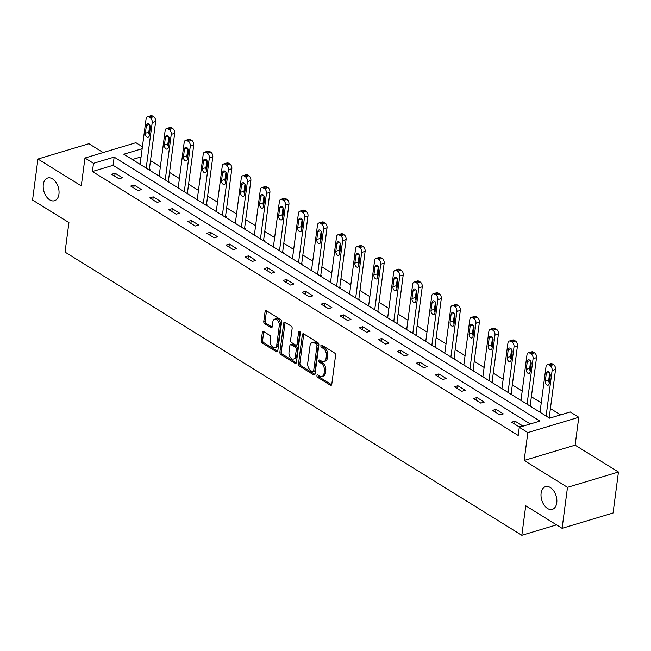 <?xml version="1.0" encoding="UTF-8"?>
<svg xmlns="http://www.w3.org/2000/svg" width="651" height="651" viewBox="0 0 651 651"><rect width="100%" height="100%" fill="white"/><g stroke="black" fill="none" stroke-linecap="round" stroke-linejoin="round"><path stroke-width="0.98" d="M316.931 375.676A1.269 0.806 -106.7 0 0 317.623 377.32L330.358 385.213A1.823 1.147 -106.7 0 0 331.09 385.343A1.823 1.147 -106.7 0 0 331.766 384.35L335.582 355.373A1.823 1.147 -106.7 0 0 334.598 353.021L321.863 345.128A1.269 0.806 -106.7 0 0 321.35 345.038A1.269 0.806 -106.7 0 0 320.878 345.738A1.269 0.806 -106.7 0 0 321.57 347.382L323.213 348.399A5.818 3.67 -106.7 0 1 326.371 355.934L326.053 358.343A5.818 3.67 -106.7 0 1 323.897 361.541A5.818 3.67 -106.7 0 1 321.537 361.118L319.893 360.101A1.269 0.806 -106.7 0 0 319.381 360.003A1.269 0.806 -106.7 0 0 318.909 360.703A1.269 0.806 -106.7 0 0 319.6 362.355L321.244 363.372A5.818 3.67 -106.7 0 1 324.401 370.899L324.084 373.316A5.818 3.67 -106.7 0 1 321.92 376.514A5.818 3.67 -106.7 0 1 319.568 376.091L317.924 375.066A1.269 0.806 -106.7 0 0 317.411 374.976A1.269 0.806 -106.7 0 0 316.931 375.676M318.306 375.31A1.269 0.806 -106.7 0 0 319.006 376.905L331.66 384.757M322.245 345.364A1.269 0.806 -106.7 0 0 322.945 346.967L324.589 347.992L323.213 348.399M320.276 360.337A1.269 0.806 -106.7 0 0 320.976 361.94L322.619 362.957L321.244 363.372M58.932 194.21A11.856 7.478 -106.7 0 0 55.921 182.256A11.856 7.478 -106.7 0 0 47.71 178.008A11.856 7.478 -106.7 0 0 43.308 184.526A11.856 7.478 -106.7 0 0 46.311 196.48A11.856 7.478 -106.7 0 0 54.529 200.728A11.856 7.478 -106.7 0 0 58.932 194.21M556.743 502.832A11.856 7.478 -106.7 0 0 553.732 490.87A11.856 7.478 -106.7 0 0 545.514 486.631A11.856 7.478 -106.7 0 0 541.111 493.141A11.856 7.478 -106.7 0 0 544.122 505.095A11.856 7.478 -106.7 0 0 552.341 509.342A11.856 7.478 -106.7 0 0 556.743 502.832M263.728 331.636A1.823 1.147 -106.7 0 0 262.996 331.505A1.823 1.147 -106.7 0 0 262.32 332.506L261.254 340.636A1.823 1.147 -106.7 0 0 262.239 342.987L276.374 351.752A1.823 1.147 -106.7 0 0 277.114 351.882A1.823 1.147 -106.7 0 0 277.79 350.881L281.598 321.911A1.823 1.147 -106.7 0 0 280.614 319.56L266.479 310.787A1.823 1.147 -106.7 0 0 265.738 310.657A1.823 1.147 -106.7 0 0 265.063 311.658L263.777 321.48A1.823 1.147 -106.7 0 0 264.762 323.832L270.808 327.583A1.823 1.147 -106.7 0 0 271.548 327.713A1.823 1.147 -106.7 0 0 272.224 326.712L272.859 321.846A4.866 3.068 -106.7 0 1 274.665 319.169A4.866 3.068 -106.7 0 1 278.042 320.91A4.866 3.068 -106.7 0 1 279.271 325.817L276.765 344.892A4.866 3.068 -106.7 0 1 274.958 347.569A4.866 3.068 -106.7 0 1 271.581 345.827A4.866 3.068 -106.7 0 1 270.352 340.921L270.767 337.739A1.823 1.147 -106.7 0 0 269.783 335.387L263.728 331.636M530.305 423.972L113.079 165.313L92.418 171.514L93.5 163.32L84.956 158.022L135.904 142.707L142.414 146.744M562.098 528.319L567.493 487.322L618.45 472.016L613.055 513.012L562.098 528.319L525.723 505.77L521.833 535.293L65.043 252.1L68.925 222.585L32.55 200.028L37.945 159.031L81.285 185.901L84.956 158.022M618.45 472.016L575.118 445.154L524.161 460.46L567.493 487.322M524.161 460.46L527.831 432.581L519.286 427.284L539.939 421.075L114.153 157.111L93.5 163.32M92.418 171.514L518.204 435.478L519.286 427.284M298.516 363.738A1.823 1.147 -106.7 0 0 299.501 366.09L313.644 374.854A1.823 1.147 -106.7 0 0 314.376 374.984A1.823 1.147 -106.7 0 0 315.051 373.983L318.868 345.014A1.823 1.147 -106.7 0 0 317.883 342.662L303.74 333.89A1.823 1.147 -106.7 0 0 303.008 333.76A1.823 1.147 -106.7 0 0 302.333 334.76L298.516 363.738L299.891 363.323A1.823 1.147 -106.7 0 0 300.876 365.675L314.946 374.398M295.009 363.299L280.874 354.535A1.823 1.147 -106.7 0 1 279.881 352.183L283.698 323.205A1.823 1.147 -106.7 0 1 284.373 322.212A1.823 1.147 -106.7 0 1 285.105 322.343L291.16 326.094A1.823 1.147 -106.7 0 1 292.144 328.446L290.598 340.196A1.823 1.147 -106.7 0 0 291.583 342.548L295.603 345.038A1.823 1.147 -106.7 0 0 296.335 345.168A1.823 1.147 -106.7 0 0 297.011 344.167L298.622 331.937A1.269 0.806 -106.7 0 1 299.094 331.237A1.269 0.806 -106.7 0 1 299.973 331.693A1.269 0.806 -106.7 0 1 300.298 332.978L296.417 362.436A1.823 1.147 -106.7 0 1 295.741 363.437A1.823 1.147 -106.7 0 1 295.009 363.299L296.286 362.916M103.143 152.554L88.902 143.725L37.945 159.031M521.833 535.293L556.524 524.869M522.354 425.697L515.031 421.156L511.588 422.19L518.912 426.73L522.354 425.697M503.313 413.89L495.989 409.349L492.547 410.382L499.87 414.923L503.313 413.89M484.271 402.082L476.947 397.541L473.505 398.575L480.829 403.115L484.271 402.082M465.229 390.274L457.905 385.734L454.455 386.775L461.787 391.316L465.229 390.274M446.179 378.475L438.855 373.934L435.413 374.968L442.737 379.509L446.179 378.475M427.137 366.668L419.814 362.127L416.371 363.16L423.695 367.701L427.137 366.668M408.096 354.86L400.772 350.319L397.33 351.353L404.653 355.894L408.096 354.86M389.054 343.053L381.73 338.512L378.288 339.545L385.612 344.086L389.054 343.053M370.012 331.253L362.688 326.712L359.246 327.746L366.57 332.287L370.012 331.253M350.97 319.446L343.638 314.905L340.196 315.938L347.52 320.479L350.97 319.446M331.92 307.638L324.597 303.097L321.155 304.131L328.478 308.672L331.92 307.638M312.879 295.831L305.555 291.29L302.113 292.323L309.437 296.864L312.879 295.831M293.837 284.023L286.513 279.482L283.071 280.516L290.395 285.057L293.837 284.023M274.795 272.224L267.471 267.683L264.029 268.717L271.353 273.257L274.795 272.224M255.753 260.416L248.43 255.876L244.979 256.909L252.311 261.45L255.753 260.416M236.704 248.609L229.38 244.068L225.938 245.101L233.261 249.642L236.704 248.609M217.662 236.801L210.338 232.261L206.896 233.294L214.22 237.835L217.662 236.801M198.62 224.994L191.296 220.453L187.854 221.495L195.178 226.035L198.62 224.994M179.578 213.194L172.255 208.654L168.812 209.687L176.136 214.228L179.578 213.194M160.537 201.387L153.213 196.846L149.771 197.88L157.094 202.42L160.537 201.387M141.495 189.579L134.163 185.039L130.721 186.072L138.045 190.613L141.495 189.579M122.445 177.772L115.121 173.231L111.679 174.265L119.003 178.805L122.445 177.772M560.601 414.866L550.404 408.551M541.25 402.871L531.362 396.744M522.2 391.064L512.321 384.936M503.158 379.256L493.279 373.129M484.116 367.449L474.237 361.321M465.074 355.641L455.187 349.522M446.033 343.842L436.146 337.714M426.983 332.034L417.104 325.907M407.941 320.227L398.062 314.099M388.899 308.419L379.02 302.292M369.858 296.62L359.97 290.492M350.816 284.812L340.929 278.685M331.774 273.005L321.887 266.877M312.724 261.197L302.845 255.07M293.682 249.39L283.803 243.262M274.641 237.591L264.762 231.463M255.599 225.783L245.712 219.656M236.557 213.976L226.67 207.848M217.507 202.168L207.628 196.041M198.465 190.361L188.587 184.241M179.424 178.561L169.545 172.434M160.382 166.754L150.503 160.626M141.08 156.899L132.356 159.519M548.858 417.73L549.9 417.421L549.289 417.047M529.816 405.931L530.858 405.614L530.248 405.239M510.775 394.124L511.808 393.806L511.198 393.432M491.733 382.316L492.766 382.007L492.156 381.624M472.691 370.509L473.725 370.199L473.114 369.817M453.649 358.701L454.683 358.392L454.072 358.017M434.599 346.902L435.641 346.584L435.031 346.21M415.558 335.094L416.599 334.785L415.989 334.402M396.516 323.287L397.549 322.977L396.939 322.595M377.474 311.479L378.508 311.17L377.897 310.787M358.432 299.672L359.466 299.362L358.856 298.988M339.391 287.872L340.424 287.555L339.814 287.181M320.341 276.065L321.382 275.755L320.772 275.373M301.299 264.257L302.341 263.948L301.73 263.565M282.257 252.45L283.291 252.14L282.68 251.758M263.216 240.642L264.249 240.333L263.639 239.959M244.174 228.843L245.207 228.525L244.597 228.151M225.124 217.035L226.166 216.726L225.555 216.344M206.082 205.228L207.124 204.919L206.513 204.536M187.04 193.42L188.074 193.111L187.464 192.737M167.999 181.621L169.032 181.304L168.422 180.929M148.957 169.813L149.99 169.496L149.38 169.122M142.162 148.697L123.796 154.214L549.582 418.178L570.243 411.977L578.788 417.275L527.831 432.581M575.118 445.154L578.788 417.275M113.079 165.313L114.153 157.111M515.031 421.156L514.648 424.086M495.989 409.349L495.598 412.278M476.947 397.541L476.556 400.471M457.905 385.734L457.515 388.671M438.855 373.934L438.473 376.864M419.814 362.127L419.431 365.056M400.772 350.319L400.389 353.249M381.73 338.512L381.34 341.441M362.688 326.712L362.298 329.642M343.638 314.905L343.256 317.834M324.597 303.097L324.214 306.027M305.555 291.29L305.173 294.219M286.513 279.482L286.131 282.412M267.471 267.683L267.081 270.613M248.43 255.876L248.039 258.805M229.38 244.068L228.997 246.998M210.338 232.261L209.956 235.19M191.296 220.453L190.914 223.383M172.255 208.654L171.864 211.583M153.213 196.846L152.822 199.776M134.163 185.039L133.78 187.968M115.121 173.231L114.739 176.161M321.92 376.514L323.303 376.099A5.818 3.67 -106.7 0 0 325.459 372.901L324.084 373.316M322.619 362.957A5.818 3.67 -106.7 0 1 325.777 370.484L325.459 372.901M323.897 361.541L325.272 361.126A5.818 3.67 -106.7 0 0 327.429 357.928L326.053 358.343M324.589 347.992A5.818 3.67 -106.7 0 1 327.746 355.519L327.429 357.928M303.814 333.939A1.823 1.147 -106.7 0 0 303.708 334.345L299.891 363.323M312.618 371.778A1.269 0.806 -106.7 0 0 313.131 371.876A1.269 0.806 -106.7 0 0 313.611 371.176L316.956 345.738A1.269 0.806 -106.7 0 0 316.264 344.094L314.531 343.02A5.818 3.67 -106.7 0 0 312.179 342.597A5.818 3.67 -106.7 0 0 310.014 345.795L307.728 363.177A5.818 3.67 -106.7 0 0 310.885 370.704L312.618 371.778M313.131 371.876L314.514 371.461A1.269 0.806 -106.7 0 0 314.986 370.761L313.611 371.176M312.179 342.597L313.554 342.182A5.818 3.67 -106.7 0 1 315.906 342.605L317.639 343.679A1.269 0.806 -106.7 0 1 318.331 345.331L314.986 370.761M296.319 362.843L282.249 354.12L280.874 354.535M285.179 322.383A1.823 1.147 -106.7 0 0 285.073 322.798L281.265 351.768A1.823 1.147 -106.7 0 0 282.249 354.12M296.335 345.168L297.71 344.753A1.823 1.147 -106.7 0 0 298.386 343.761L299.973 331.693M288.995 352.386A4.866 3.068 -106.7 0 0 290.224 357.293A4.866 3.068 -106.7 0 0 293.601 359.035A4.866 3.068 -106.7 0 0 295.408 356.366L296.286 349.644A1.823 1.147 -106.7 0 0 295.302 347.292L291.29 344.802A1.823 1.147 -106.7 0 0 290.549 344.672A1.823 1.147 -106.7 0 0 289.882 345.673L288.995 352.386M293.601 359.035L294.976 358.62A4.866 3.068 -106.7 0 0 296.783 355.951L295.408 356.366M290.549 344.672L291.933 344.257A1.823 1.147 -106.7 0 1 292.665 344.387L296.677 346.877A1.823 1.147 -106.7 0 1 297.67 349.229L296.783 355.951M274.958 347.569L276.333 347.154A4.866 3.068 -106.7 0 0 278.14 344.477L276.765 344.892M274.665 319.169L276.048 318.754A4.866 3.068 -106.7 0 1 279.417 320.495A4.866 3.068 -106.7 0 1 280.646 325.402L278.14 344.477M266.544 310.836A1.823 1.147 -106.7 0 0 266.446 311.243L265.152 321.065A1.823 1.147 -106.7 0 0 266.137 323.417L272.118 327.127M263.801 331.676A1.823 1.147 -106.7 0 0 263.696 332.091L262.63 340.221A1.823 1.147 -106.7 0 0 263.614 342.572L277.684 351.296M549.208 417.625L555.555 369.451A3.703 2.335 73.3 0 0 553.545 364.658L552.325 363.901A3.703 2.335 73.3 0 0 550.827 363.632L547.385 364.666A3.703 2.335 -106.7 0 0 546.01 366.7L540.013 412.246M547.385 364.666A3.703 2.335 -106.7 0 1 548.883 364.934L550.103 365.691A3.703 2.335 -106.7 0 1 552.113 370.484L546.116 416.03M549.672 373.015L548.736 380.127A2.962 1.872 -106.7 0 0 549.298 382.812M546.327 373.283L545.294 381.16A2.962 1.872 -106.7 0 0 546.043 384.147A2.962 1.872 -106.7 0 0 548.101 385.213A2.962 1.872 -106.7 0 0 549.2 383.577L550.233 375.708A2.962 1.872 -106.7 0 0 549.485 372.722A2.962 1.872 -106.7 0 0 547.426 371.656A2.962 1.872 -106.7 0 0 546.327 373.283L549.241 372.413M530.166 405.825L536.514 357.643A3.703 2.335 73.3 0 0 534.504 352.85L533.283 352.093A3.703 2.335 73.3 0 0 531.786 351.825L528.335 352.858A3.703 2.335 -106.7 0 0 526.96 354.893L520.971 400.438M528.335 352.858A3.703 2.335 -106.7 0 1 529.841 353.127L531.061 353.884A3.703 2.335 -106.7 0 1 533.071 358.677L527.074 404.222M530.63 361.215L529.694 368.32A2.962 1.872 -106.7 0 0 530.256 371.013M527.286 361.484L526.252 369.353A2.962 1.872 -106.7 0 0 527.001 372.339A2.962 1.872 -106.7 0 0 529.051 373.405A2.962 1.872 -106.7 0 0 530.158 371.778L531.192 363.901A2.962 1.872 -106.7 0 0 530.443 360.914A2.962 1.872 -106.7 0 0 528.384 359.857A2.962 1.872 -106.7 0 0 527.286 361.484L530.199 360.605M511.125 394.018L517.464 345.844A3.703 2.335 73.3 0 0 515.454 341.051L514.233 340.294A3.703 2.335 73.3 0 0 512.736 340.017L509.294 341.059A3.703 2.335 -106.7 0 0 507.918 343.093L501.921 388.631M509.294 341.059A3.703 2.335 -106.7 0 1 510.791 341.327L512.012 342.084A3.703 2.335 -106.7 0 1 514.021 346.877L508.032 392.415M511.588 349.408L510.653 356.512A2.962 1.872 -106.7 0 0 511.214 359.206M508.244 349.677L507.202 357.545A2.962 1.872 -106.7 0 0 507.959 360.54A2.962 1.872 -106.7 0 0 510.01 361.598A2.962 1.872 -106.7 0 0 511.108 359.97L512.15 352.093A2.962 1.872 -106.7 0 0 511.393 349.107A2.962 1.872 -106.7 0 0 509.342 348.049A2.962 1.872 -106.7 0 0 508.244 349.677L511.157 348.798M492.083 382.21L498.422 334.036A3.703 2.335 73.3 0 0 496.412 329.243L495.191 328.486A3.703 2.335 73.3 0 0 493.694 328.218L490.252 329.251A3.703 2.335 -106.7 0 0 488.877 331.286L482.879 376.831M490.252 329.251A3.703 2.335 -106.7 0 1 491.749 329.52L492.97 330.277A3.703 2.335 -106.7 0 1 494.98 335.07L488.982 380.615M492.538 337.6L491.603 344.704A2.962 1.872 -106.7 0 0 492.172 347.398M489.202 337.869L488.16 345.738A2.962 1.872 -106.7 0 0 488.917 348.733A2.962 1.872 -106.7 0 0 490.968 349.79A2.962 1.872 -106.7 0 0 492.066 348.163L493.108 340.294A2.962 1.872 -106.7 0 0 492.351 337.299A2.962 1.872 -106.7 0 0 490.301 336.241A2.962 1.872 -106.7 0 0 489.202 337.869L492.115 336.99M473.041 370.403L479.38 322.229A3.703 2.335 73.3 0 0 477.37 317.436L476.15 316.679A3.703 2.335 73.3 0 0 474.652 316.41L471.21 317.444A3.703 2.335 -106.7 0 0 469.835 319.478L463.837 365.024M471.21 317.444A3.703 2.335 -106.7 0 1 472.707 317.712L473.928 318.469A3.703 2.335 -106.7 0 1 475.938 323.262L469.941 368.808M473.497 325.793L472.561 332.905A2.962 1.872 -106.7 0 0 473.122 335.59M470.152 326.061L469.119 333.939A2.962 1.872 -106.7 0 0 469.867 336.925A2.962 1.872 -106.7 0 0 471.926 337.983A2.962 1.872 -106.7 0 0 473.025 336.355L474.058 328.486A2.962 1.872 -106.7 0 0 473.31 325.5A2.962 1.872 -106.7 0 0 471.259 324.434A2.962 1.872 -106.7 0 0 470.152 326.061L473.074 325.191M453.991 358.595L460.338 310.421A3.703 2.335 73.3 0 0 458.328 305.628L457.108 304.871A3.703 2.335 73.3 0 0 455.61 304.603L452.168 305.636A3.703 2.335 -106.7 0 0 450.793 307.671L444.796 353.216M452.168 305.636A3.703 2.335 -106.7 0 1 453.666 305.905L454.886 306.662A3.703 2.335 -106.7 0 1 456.896 311.455L450.899 357M454.455 313.985L453.519 321.098A2.962 1.872 -106.7 0 0 454.081 323.783M451.11 314.262L450.077 322.131A2.962 1.872 -106.7 0 0 450.826 325.118A2.962 1.872 -106.7 0 0 452.884 326.184A2.962 1.872 -106.7 0 0 453.983 324.548L455.016 316.679A2.962 1.872 -106.7 0 0 454.268 313.692A2.962 1.872 -106.7 0 0 452.209 312.626A2.962 1.872 -106.7 0 0 451.11 314.262L454.032 313.383M434.949 346.796L441.297 298.614A3.703 2.335 73.3 0 0 439.287 293.821L438.066 293.064A3.703 2.335 73.3 0 0 436.569 292.795L433.127 293.829A3.703 2.335 -106.7 0 0 431.751 295.871L425.754 341.409M433.127 293.829A3.703 2.335 -106.7 0 1 434.624 294.097L435.844 294.854A3.703 2.335 -106.7 0 1 437.854 299.655L431.857 345.193M435.413 302.186L434.477 309.29A2.962 1.872 -106.7 0 0 435.039 311.984M432.069 302.455L431.035 310.324A2.962 1.872 -106.7 0 0 431.784 313.31A2.962 1.872 -106.7 0 0 433.843 314.376A2.962 1.872 -106.7 0 0 434.941 312.749L435.975 304.871A2.962 1.872 -106.7 0 0 435.226 301.885A2.962 1.872 -106.7 0 0 433.167 300.827A2.962 1.872 -106.7 0 0 432.069 302.455L434.982 301.576M415.908 334.988L422.255 286.814A3.703 2.335 73.3 0 0 420.245 282.021L419.024 281.265A3.703 2.335 73.3 0 0 417.519 280.988L414.077 282.029A3.703 2.335 -106.7 0 0 412.701 284.064L406.712 329.601M414.077 282.029A3.703 2.335 -106.7 0 1 415.574 282.298L416.795 283.055A3.703 2.335 -106.7 0 1 418.805 287.848L412.815 333.385M416.371 290.379L415.436 297.483A2.962 1.872 -106.7 0 0 415.997 300.176M413.027 290.647L411.993 298.516A2.962 1.872 -106.7 0 0 412.742 301.511A2.962 1.872 -106.7 0 0 414.793 302.569A2.962 1.872 -106.7 0 0 415.899 300.941L416.933 293.072A2.962 1.872 -106.7 0 0 416.184 290.077A2.962 1.872 -106.7 0 0 414.126 289.02A2.962 1.872 -106.7 0 0 413.027 290.647L415.94 289.768M396.866 323.181L403.205 275.007A3.703 2.335 73.3 0 0 401.195 270.214L399.974 269.457A3.703 2.335 73.3 0 0 398.477 269.188L395.035 270.222A3.703 2.335 -106.7 0 0 393.66 272.256L387.662 317.802M395.035 270.222A3.703 2.335 -106.7 0 1 396.532 270.49L397.753 271.247A3.703 2.335 -106.7 0 1 399.763 276.04L393.765 321.586M397.322 278.571L396.386 285.675A2.962 1.872 -106.7 0 0 396.955 288.369M393.985 278.84L392.944 286.709A2.962 1.872 -106.7 0 0 393.7 289.703A2.962 1.872 -106.7 0 0 395.751 290.761A2.962 1.872 -106.7 0 0 396.85 289.134L397.891 281.265A2.962 1.872 -106.7 0 0 397.134 278.27A2.962 1.872 -106.7 0 0 395.084 277.212A2.962 1.872 -106.7 0 0 393.985 278.84L396.898 277.961M377.824 311.373L384.163 263.199A3.703 2.335 73.3 0 0 382.153 258.406L380.933 257.65A3.703 2.335 73.3 0 0 379.435 257.381L375.993 258.414A3.703 2.335 -106.7 0 0 374.618 260.449L368.621 305.994M375.993 258.414A3.703 2.335 -106.7 0 1 377.49 258.683L378.711 259.44A3.703 2.335 -106.7 0 1 380.721 264.233L374.724 309.778M378.28 266.764L377.344 273.876A2.962 1.872 -106.7 0 0 377.914 276.561M374.943 267.032L373.902 274.909A2.962 1.872 -106.7 0 0 374.659 277.896A2.962 1.872 -106.7 0 0 376.709 278.954A2.962 1.872 -106.7 0 0 377.808 277.326L378.849 269.457A2.962 1.872 -106.7 0 0 378.093 266.471A2.962 1.872 -106.7 0 0 376.042 265.405A2.962 1.872 -106.7 0 0 374.943 267.032L377.857 266.161M358.782 299.574L365.121 251.392A3.703 2.335 73.3 0 0 363.112 246.599L361.891 245.842A3.703 2.335 73.3 0 0 360.394 245.573L356.951 246.607A3.703 2.335 -106.7 0 0 355.576 248.641L349.579 294.187M356.951 246.607A3.703 2.335 -106.7 0 1 358.449 246.875L359.669 247.632A3.703 2.335 -106.7 0 1 361.679 252.425L355.682 297.971M359.238 254.956L358.302 262.068A2.962 1.872 -106.7 0 0 358.864 264.754M355.894 255.233L354.86 263.102A2.962 1.872 -106.7 0 0 355.609 266.088A2.962 1.872 -106.7 0 0 357.668 267.154A2.962 1.872 -106.7 0 0 358.766 265.518L359.8 257.65A2.962 1.872 -106.7 0 0 359.051 254.663A2.962 1.872 -106.7 0 0 357 253.597A2.962 1.872 -106.7 0 0 355.894 255.233L358.815 254.354M339.732 287.766L346.08 239.584A3.703 2.335 73.3 0 0 344.07 234.791L342.849 234.035A3.703 2.335 73.3 0 0 341.352 233.766L337.91 234.799A3.703 2.335 -106.7 0 0 336.534 236.842L330.537 282.379M337.91 234.799A3.703 2.335 -106.7 0 1 339.407 235.068L340.628 235.825A3.703 2.335 -106.7 0 1 342.638 240.626L336.64 286.163M340.196 243.157L339.261 250.261A2.962 1.872 -106.7 0 0 339.822 252.954M336.852 243.425L335.818 251.294A2.962 1.872 -106.7 0 0 336.567 254.281A2.962 1.872 -106.7 0 0 338.626 255.347A2.962 1.872 -106.7 0 0 339.724 253.719L340.758 245.842A2.962 1.872 -106.7 0 0 340.009 242.856A2.962 1.872 -106.7 0 0 337.95 241.798A2.962 1.872 -106.7 0 0 336.852 243.425L339.765 242.546M320.691 275.959L327.038 227.785A3.703 2.335 73.3 0 0 325.028 222.992L323.807 222.235A3.703 2.335 73.3 0 0 322.31 221.967L318.86 223A3.703 2.335 -106.7 0 0 317.493 225.034L311.495 270.58M318.86 223A3.703 2.335 -106.7 0 1 320.365 223.269L321.586 224.025A3.703 2.335 -106.7 0 1 323.596 228.818L317.598 274.364M321.155 231.349L320.219 238.453A2.962 1.872 -106.7 0 0 320.78 241.147M317.81 231.618L316.777 239.487A2.962 1.872 -106.7 0 0 317.525 242.481A2.962 1.872 -106.7 0 0 319.576 243.539A2.962 1.872 -106.7 0 0 320.683 241.912L321.716 234.043A2.962 1.872 -106.7 0 0 320.967 231.048A2.962 1.872 -106.7 0 0 318.909 229.99A2.962 1.872 -106.7 0 0 317.81 231.618L320.723 230.739M301.649 264.151L307.988 215.977A3.703 2.335 73.3 0 0 305.986 211.184L304.758 210.428A3.703 2.335 73.3 0 0 303.26 210.159L299.818 211.193A3.703 2.335 -106.7 0 0 298.443 213.227L292.445 258.772M299.818 211.193A3.703 2.335 -106.7 0 1 301.315 211.461L302.536 212.218A3.703 2.335 -106.7 0 1 304.546 217.011L298.557 262.556M302.113 219.542L301.177 226.646A2.962 1.872 -106.7 0 0 301.738 229.339M298.768 219.81L297.727 227.687A2.962 1.872 -106.7 0 0 298.483 230.674A2.962 1.872 -106.7 0 0 300.534 231.732A2.962 1.872 -106.7 0 0 301.641 230.104L302.674 222.235A2.962 1.872 -106.7 0 0 301.918 219.241A2.962 1.872 -106.7 0 0 299.867 218.183A2.962 1.872 -106.7 0 0 298.768 219.81L301.682 218.939M282.607 252.344L288.946 204.17A3.703 2.335 73.3 0 0 286.936 199.377L285.716 198.62A3.703 2.335 73.3 0 0 284.218 198.352L280.776 199.385A3.703 2.335 -106.7 0 0 279.401 201.419L273.404 246.965M280.776 199.385A3.703 2.335 -106.7 0 1 282.274 199.654L283.494 200.41A3.703 2.335 -106.7 0 1 285.504 205.203L279.507 250.749M283.063 207.734L282.127 214.846A2.962 1.872 -106.7 0 0 282.697 217.532M279.727 208.003L278.685 215.88A2.962 1.872 -106.7 0 0 279.442 218.866A2.962 1.872 -106.7 0 0 281.492 219.924A2.962 1.872 -106.7 0 0 282.591 218.297L283.633 210.428A2.962 1.872 -106.7 0 0 282.876 207.441A2.962 1.872 -106.7 0 0 280.825 206.375A2.962 1.872 -106.7 0 0 279.727 208.003L282.64 207.132M263.565 240.544L269.905 192.362A3.703 2.335 73.3 0 0 267.895 187.569L266.674 186.813A3.703 2.335 73.3 0 0 265.177 186.544L261.735 187.578A3.703 2.335 -106.7 0 0 260.359 189.612L254.362 235.157M261.735 187.578A3.703 2.335 -106.7 0 1 263.232 187.846L264.452 188.603A3.703 2.335 -106.7 0 1 266.462 193.396L260.465 238.941M264.021 195.935L263.085 203.039A2.962 1.872 -106.7 0 0 263.655 205.732M260.677 196.203L259.643 204.072A2.962 1.872 -106.7 0 0 260.392 207.059A2.962 1.872 -106.7 0 0 262.451 208.125A2.962 1.872 -106.7 0 0 263.549 206.497L264.583 198.62A2.962 1.872 -106.7 0 0 263.834 195.634A2.962 1.872 -106.7 0 0 261.783 194.568A2.962 1.872 -106.7 0 0 260.677 196.203L263.598 195.324M244.524 228.737L250.863 180.563A3.703 2.335 73.3 0 0 248.853 175.762L247.632 175.005A3.703 2.335 73.3 0 0 246.135 174.737L242.693 175.77A3.703 2.335 -106.7 0 0 241.318 177.813L235.32 223.35M242.693 175.77A3.703 2.335 -106.7 0 1 244.19 176.047L245.411 176.803A3.703 2.335 -106.7 0 1 247.421 181.596L241.423 227.134M244.979 184.127L244.044 191.231A2.962 1.872 -106.7 0 0 244.605 193.925M241.635 184.396L240.601 192.265A2.962 1.872 -106.7 0 0 241.35 195.251A2.962 1.872 -106.7 0 0 243.409 196.317A2.962 1.872 -106.7 0 0 244.507 194.69L245.541 186.813A2.962 1.872 -106.7 0 0 244.792 183.826A2.962 1.872 -106.7 0 0 242.733 182.768A2.962 1.872 -106.7 0 0 241.635 184.396L244.556 183.517M225.474 216.929L231.821 168.755A3.703 2.335 73.3 0 0 229.811 163.962L228.591 163.206A3.703 2.335 73.3 0 0 227.093 162.937L223.651 163.971A3.703 2.335 -106.7 0 0 222.276 166.005L216.278 211.551M223.651 163.971A3.703 2.335 -106.7 0 1 225.148 164.239L226.369 164.996A3.703 2.335 -106.7 0 1 228.379 169.789L222.382 215.335M225.938 172.32L225.002 179.424A2.962 1.872 -106.7 0 0 225.563 182.117M222.593 172.588L221.56 180.457A2.962 1.872 -106.7 0 0 222.308 183.452A2.962 1.872 -106.7 0 0 224.367 184.51A2.962 1.872 -106.7 0 0 225.466 182.882L226.499 175.013A2.962 1.872 -106.7 0 0 225.751 172.019A2.962 1.872 -106.7 0 0 223.692 170.961A2.962 1.872 -106.7 0 0 222.593 172.588L225.506 171.709M206.432 205.122L212.779 156.948A3.703 2.335 73.3 0 0 210.769 152.155L209.549 151.398A3.703 2.335 73.3 0 0 208.051 151.13L204.601 152.163A3.703 2.335 -106.7 0 0 203.226 154.197L197.237 199.743M204.601 152.163A3.703 2.335 -106.7 0 1 206.107 152.432L207.327 153.188A3.703 2.335 -106.7 0 1 209.329 157.981L203.34 203.527M206.896 160.512L205.96 167.616A2.962 1.872 -106.7 0 0 206.522 170.31M203.551 160.781L202.518 168.658A2.962 1.872 -106.7 0 0 203.267 171.644A2.962 1.872 -106.7 0 0 205.317 172.702A2.962 1.872 -106.7 0 0 206.424 171.075L207.457 163.206A2.962 1.872 -106.7 0 0 206.709 160.211A2.962 1.872 -106.7 0 0 204.65 159.153A2.962 1.872 -106.7 0 0 203.551 160.781L206.465 159.91M187.39 193.314L193.729 145.14A3.703 2.335 73.3 0 0 191.719 140.347L190.499 139.591A3.703 2.335 73.3 0 0 189.002 139.322L185.559 140.356A3.703 2.335 -106.7 0 0 184.184 142.39L178.187 187.936M185.559 140.356A3.703 2.335 -106.7 0 1 187.057 140.624L188.277 141.381A3.703 2.335 -106.7 0 1 190.287 146.174L184.29 191.719M187.846 148.705L186.91 155.817A2.962 1.872 -106.7 0 0 187.48 158.502M184.51 148.973L183.468 156.85A2.962 1.872 -106.7 0 0 184.225 159.837A2.962 1.872 -106.7 0 0 186.276 160.903A2.962 1.872 -106.7 0 0 187.374 159.267L188.416 151.398A2.962 1.872 -106.7 0 0 187.659 148.412A2.962 1.872 -106.7 0 0 185.608 147.346A2.962 1.872 -106.7 0 0 184.51 148.973L187.423 148.102M168.349 181.515L174.688 133.333A3.703 2.335 73.3 0 0 172.678 128.54L171.457 127.783A3.703 2.335 73.3 0 0 169.96 127.515L166.518 128.548A3.703 2.335 -106.7 0 0 165.142 130.582L159.145 176.128M166.518 128.548A3.703 2.335 -106.7 0 1 168.015 128.817L169.236 129.573A3.703 2.335 -106.7 0 1 171.246 134.366L165.248 179.912M168.804 136.905L167.868 144.009A2.962 1.872 -106.7 0 0 168.438 146.703M165.468 137.174L164.426 145.043A2.962 1.872 -106.7 0 0 165.183 148.029A2.962 1.872 -106.7 0 0 167.234 149.095A2.962 1.872 -106.7 0 0 168.332 147.468L169.374 139.591A2.962 1.872 -106.7 0 0 168.617 136.604A2.962 1.872 -106.7 0 0 166.566 135.546A2.962 1.872 -106.7 0 0 165.468 137.174L168.381 136.295M149.307 169.708L155.646 121.534A3.703 2.335 73.3 0 0 153.636 116.732L152.415 115.976A3.703 2.335 73.3 0 0 150.918 115.707L147.476 116.749A3.703 2.335 -106.7 0 0 146.101 118.783L140.103 164.321M147.476 116.749A3.703 2.335 -106.7 0 1 148.973 117.017L150.194 117.774A3.703 2.335 -106.7 0 1 152.204 122.567L146.206 168.104M149.763 125.098L148.827 132.202A2.962 1.872 -106.7 0 0 149.388 134.895M146.418 125.366L145.385 133.235A2.962 1.872 -106.7 0 0 146.133 136.23A2.962 1.872 -106.7 0 0 148.192 137.288A2.962 1.872 -106.7 0 0 149.291 135.66L150.324 127.783A2.962 1.872 -106.7 0 0 149.575 124.797A2.962 1.872 -106.7 0 0 147.525 123.739A2.962 1.872 -106.7 0 0 146.418 125.366L149.339 124.487M319.006 376.905L317.623 377.32M322.945 346.967L321.57 347.382M320.976 361.94L319.6 362.355M325.777 370.484L324.401 370.899M327.746 355.519L326.371 355.934M331.636 384.831L330.358 385.213M303.708 334.345L302.333 334.76M314.921 374.471L313.644 374.854M300.876 365.675L299.501 366.09M318.331 345.331L316.956 345.738M317.639 343.679L316.264 344.094M315.906 342.605L314.531 343.02M281.265 351.768L279.881 352.183M285.073 322.798L283.698 323.205M298.386 343.761L297.011 344.167M299.875 331.562L298.622 331.937M297.67 349.229L296.286 349.644M296.677 346.877L295.302 347.292M292.665 344.387L291.29 344.802M280.646 325.402L279.271 325.817M272.085 327.201L270.808 327.583M266.137 323.417L264.762 323.832M265.152 321.065L263.777 321.48M266.446 311.243L265.063 311.658M277.651 351.369L276.374 351.752M263.614 342.572L262.239 342.987M262.63 340.221L261.254 340.636M263.696 332.091L262.32 332.506M552.113 370.484L555.555 369.451M550.103 365.691L553.545 364.658M548.883 364.934L552.325 363.901M548.736 380.127L545.294 381.16M533.071 358.677L536.514 357.643M531.061 353.884L534.504 352.85M529.841 353.127L533.283 352.093M529.694 368.32L526.252 369.353M514.021 346.877L517.464 345.844M512.012 342.084L515.454 341.051M510.791 341.327L514.233 340.294M510.653 356.512L507.202 357.545M494.98 335.07L498.422 334.036M492.97 330.277L496.412 329.243M491.749 329.52L495.191 328.486M491.603 344.704L488.16 345.738M475.938 323.262L479.38 322.229M473.928 318.469L477.37 317.436M472.707 317.712L476.15 316.679M472.561 332.905L469.119 333.939M456.896 311.455L460.338 310.421M454.886 306.662L458.328 305.628M453.666 305.905L457.108 304.871M453.519 321.098L450.077 322.131M437.854 299.655L441.297 298.614M435.844 294.854L439.287 293.821M434.624 294.097L438.066 293.064M434.477 309.29L431.035 310.324M418.805 287.848L422.255 286.814M416.795 283.055L420.245 282.021M415.574 282.298L419.024 281.265M415.436 297.483L411.993 298.516M399.763 276.04L403.205 275.007M397.753 271.247L401.195 270.214M396.532 270.49L399.974 269.457M396.386 285.675L392.944 286.709M380.721 264.233L384.163 263.199M378.711 259.44L382.153 258.406M377.49 258.683L380.933 257.65M377.344 273.876L373.902 274.909M361.679 252.425L365.121 251.392M359.669 247.632L363.112 246.599M358.449 246.875L361.891 245.842M358.302 262.068L354.86 263.102M342.638 240.626L346.08 239.584M340.628 235.825L344.07 234.791M339.407 235.068L342.849 234.035M339.261 250.261L335.818 251.294M323.596 228.818L327.038 227.785M321.586 224.025L325.028 222.992M320.365 223.269L323.807 222.235M320.219 238.453L316.777 239.487M304.546 217.011L307.988 215.977M302.536 212.218L305.986 211.184M301.315 211.461L304.758 210.428M301.177 226.646L297.727 227.687M285.504 205.203L288.946 204.17M283.494 200.41L286.936 199.377M282.274 199.654L285.716 198.62M282.127 214.846L278.685 215.88M266.462 193.396L269.905 192.362M264.452 188.603L267.895 187.569M263.232 187.846L266.674 186.813M263.085 203.039L259.643 204.072M247.421 181.596L250.863 180.563M245.411 176.803L248.853 175.762M244.19 176.047L247.632 175.005M244.044 191.231L240.601 192.265M228.379 169.789L231.821 168.755M226.369 164.996L229.811 163.962M225.148 164.239L228.591 163.206M225.002 179.424L221.56 180.457M209.329 157.981L212.779 156.948M207.327 153.188L210.769 152.155M206.107 152.432L209.549 151.398M205.96 167.616L202.518 168.658M190.287 146.174L193.729 145.14M188.277 141.381L191.719 140.347M187.057 140.624L190.499 139.591M186.91 155.817L183.468 156.85M171.246 134.366L174.688 133.333M169.236 129.573L172.678 128.54M168.015 128.817L171.457 127.783M167.868 144.009L164.426 145.043M152.204 122.567L155.646 121.534M150.194 117.774L153.636 116.732M148.973 117.017L152.415 115.976M148.827 132.202L145.385 133.235"/></g></svg>
